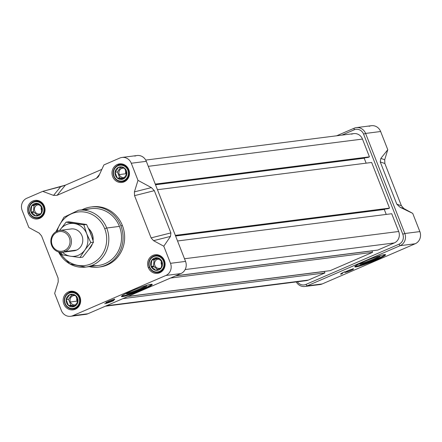 <?xml version="1.0" encoding="UTF-8"?>
<svg xmlns="http://www.w3.org/2000/svg" width="442" height="442" viewBox="0 0 442 442"><rect width="100%" height="100%" fill="white"/><g stroke="black" fill="none" stroke-linecap="round" stroke-linejoin="round"><path stroke-width="0.66" d="M127.197 293.908A10.906 1.017 -21.4 0 1 126.445 293.72A10.906 1.017 -21.4 0 1 128.865 292.14A10.906 1.017 158.6 0 0 127.197 293.908A10.906 1.017 -21.4 0 0 140.462 289.355A10.906 1.017 -21.4 0 0 145.993 285.786A10.906 1.017 158.6 0 0 143.821 286.278A10.906 1.017 -21.4 0 1 145.993 285.786A10.906 1.017 -21.4 0 1 146.672 285.797A10.906 1.017 -21.4 0 1 139.213 289.886A10.906 1.017 -21.4 0 1 127.197 293.908L127.517 293.068A10.26 0.956 158.6 0 1 127.169 293.096A10.26 0.956 158.6 0 0 127.517 293.068A10.26 0.956 158.6 0 0 137.241 289.93A10.26 0.956 158.6 0 0 145.716 285.83A10.26 0.956 -21.4 0 1 137.241 289.93A10.26 0.956 -21.4 0 1 127.517 293.068L127.456 292.913M142.457 289.101A16.525 1.541 158.6 0 1 121.683 296.046A16.525 1.541 158.6 0 0 142.457 289.101A16.525 1.541 158.6 0 0 151.744 284.267A16.525 1.541 -21.4 0 1 142.457 289.101L142.694 289.714A16.525 1.541 158.6 0 0 152.219 284.433A16.525 1.541 158.6 0 0 130.97 291.206A16.525 1.541 158.6 0 0 121.451 296.488A16.525 1.541 158.6 0 0 142.694 289.714A16.525 1.541 -21.4 0 1 122.6 296.615A16.525 1.541 -21.4 0 1 130.97 291.206A16.525 1.541 -21.4 0 1 151.07 284.311A16.525 1.541 -21.4 0 1 142.694 289.714M70.609 316.29A9.365 8.746 -97.3 0 0 72.831 315.682A9.365 8.746 82.7 0 1 61.361 310.488L54.659 293.377L61.361 310.488A9.365 8.746 -97.3 0 0 70.609 316.29L85.66 314.373A9.365 8.746 -97.3 0 0 87.881 313.765L180.883 273.57A9.365 8.746 -97.3 0 0 185.546 261.404L146.324 161.324A9.365 8.746 -97.3 0 0 137.075 155.523L122.031 157.44A9.365 8.746 -97.3 0 0 119.81 158.048A9.365 8.746 82.7 0 1 131.28 163.242A9.365 8.746 -97.3 0 0 122.031 157.44M83.356 314.339A9.365 8.746 -97.3 0 0 87.881 313.765L72.831 315.682L165.833 275.482A9.365 8.746 -97.3 0 0 170.496 263.316A9.365 8.746 82.7 0 1 165.833 275.482L72.831 315.682L87.881 313.765L180.883 273.57L165.833 275.482L180.883 273.57A9.365 8.746 -97.3 0 0 185.546 261.404L170.496 263.316L185.546 261.404L146.324 161.324A9.365 8.746 -97.3 0 0 134.86 156.131M112.036 300.853A4.68 0.436 158.6 0 0 114.721 299.339A4.68 0.436 158.6 0 0 108.71 301.273A4.68 0.436 158.6 0 0 106.014 302.753A4.68 0.436 158.6 0 0 112.036 300.853A4.68 0.436 -21.4 0 1 106.34 302.809A4.68 0.436 -21.4 0 1 108.71 301.273A4.68 0.436 -21.4 0 1 114.406 299.322A4.68 0.436 -21.4 0 1 112.036 300.853L112.008 300.803M113.108 300.715A7.713 0.718 -21.4 0 1 104.666 303.748A7.448 0.696 158.6 0 0 113.693 300.643A7.448 0.696 -21.4 0 1 104.666 303.748A7.713 0.718 158.6 0 0 113.108 300.715L113.693 300.643L113.108 300.715M39.1 233.061L28.846 227.519L39.388 233.227L28.846 227.519L22.144 210.409A9.365 8.746 82.7 0 1 26.807 198.243A9.365 8.746 -97.3 0 0 22.144 210.409L28.846 227.519L39.1 233.061L41.542 235.846L58.095 278.079L58.228 281.863L58.095 278.079L41.542 235.846L39.117 233.067M26.807 198.243L42.708 191.369L53.548 195.386L57.084 195.309L53.548 195.386L60.681 186.668L65.41 185.137L101.848 169.385L65.41 185.137L42.708 191.369L53.548 195.386L60.681 186.668L42.708 191.369L26.807 198.243M57.084 195.309L96.334 178.341L98.897 175.783L98.179 176.944L96.334 178.341L99.505 174.468L96.334 178.341L57.084 195.309L65.41 185.137L57.084 195.309M103.909 164.921L98.897 175.783L103.909 164.921L119.81 158.048L103.909 164.921M131.28 163.242L137.981 180.353L134.412 191.867L134.545 195.646L134.412 191.867L151.374 187.601L154.335 190.668L170.888 232.906L170.496 236.404L163.794 246.211L153.54 240.669L151.098 237.884L153.54 240.669L163.794 246.211L170.496 263.316L163.794 246.211L170.496 236.404L170.888 232.906L154.335 190.668L151.374 187.601L137.981 180.353L134.412 191.867L151.374 187.601L137.981 180.353L131.28 163.242L146.324 161.324L131.28 163.242M134.545 195.646L151.098 237.884L170.888 232.906L151.098 237.884L134.545 195.646L154.335 190.668L134.545 195.646M54.659 293.377L58.228 281.863L54.659 293.377M28.216 213.16A9.365 8.746 -97.3 0 1 32.879 200.994A9.365 8.746 -97.3 0 1 44.349 206.187A9.365 8.746 82.7 0 1 37.465 218.961A9.365 8.746 82.7 0 1 28.216 213.16A9.365 8.746 82.7 0 1 35.1 200.386A9.365 8.746 82.7 0 1 44.349 206.187A9.365 8.746 82.7 0 1 39.681 218.354A9.365 8.746 82.7 0 1 28.216 213.16L29.399 213.011M148.291 267.543A9.365 8.746 82.7 0 1 155.175 254.769A9.365 8.746 82.7 0 1 164.424 260.57A9.365 8.746 82.7 0 1 157.54 273.344A9.365 8.746 82.7 0 1 148.291 267.543A9.365 8.746 82.7 0 1 152.96 255.377A9.365 8.746 82.7 0 1 164.424 260.57A9.365 8.746 -97.3 0 1 159.761 272.736A9.365 8.746 -97.3 0 1 148.291 267.543L149.479 267.388M98.583 267.117L100.146 266.918A30.294 28.288 -97.3 0 0 122.417 225.586A30.294 28.288 -97.3 0 0 92.494 206.812L90.93 207.011A30.294 28.288 82.7 0 1 120.854 225.785A30.294 28.288 82.7 0 1 98.583 267.117A30.294 28.288 82.7 0 1 89.229 266.637A30.294 28.288 82.7 0 0 116.71 256.587A30.294 28.288 82.7 0 0 120.854 225.785L122.417 225.586A30.294 28.288 -97.3 0 0 91.715 206.922M68.499 291.88A9.365 8.746 82.7 0 1 70.714 291.272A9.365 8.746 82.7 0 1 80.345 298.245A9.365 8.746 82.7 0 1 75.3 309.24A9.365 8.746 82.7 0 1 73.079 309.848A9.365 8.746 82.7 0 1 63.455 302.875A9.365 8.746 82.7 0 1 68.499 291.88A9.365 8.746 82.7 0 1 79.963 297.074A9.365 8.746 82.7 0 1 75.3 309.24A9.365 8.746 -97.3 0 1 63.83 304.046A9.365 8.746 -97.3 0 1 68.499 291.88L73.018 291.306M117.34 164.49A9.365 8.746 -97.3 0 1 128.81 169.684A9.365 8.746 -97.3 0 1 124.141 181.85A9.365 8.746 82.7 0 1 121.926 182.458A9.365 8.746 82.7 0 1 112.296 175.485A9.365 8.746 82.7 0 1 117.34 164.49A9.365 8.746 82.7 0 1 119.561 163.883A9.365 8.746 82.7 0 1 129.186 170.855A9.365 8.746 82.7 0 1 124.141 181.85A9.365 8.746 82.7 0 1 112.677 176.656A9.365 8.746 82.7 0 1 117.34 164.49L121.859 163.916M120.854 225.785A30.294 28.288 82.7 0 0 82.002 209.812A30.294 28.288 82.7 0 1 90.93 207.011M55.858 231.801L63.924 217.243L78.438 210.265L91.14 208.652A28.642 26.747 82.7 0 1 119.428 226.398A28.642 26.747 82.7 0 1 98.373 265.476L85.671 267.09A28.642 26.747 82.7 0 0 106.726 228.017L104.721 228.707A26.99 25.205 82.7 0 1 92.892 263.001A26.99 25.205 82.7 0 1 59.83 252.227A26.99 25.205 -97.3 0 0 92.892 263.001A26.99 25.205 -97.3 0 0 104.721 228.707A26.99 25.205 -97.3 0 0 79.836 211.823A26.99 25.205 -97.3 0 0 57.145 231.127A26.99 25.205 82.7 0 1 79.836 211.823A26.99 25.205 82.7 0 1 104.721 228.707M108.909 301.251A4.133 0.387 158.6 0 0 106.539 302.588A4.133 0.387 158.6 0 0 111.837 300.875A4.133 0.387 158.6 0 0 114.224 299.577A4.133 0.387 158.6 0 0 108.909 301.251A4.133 0.387 -21.4 0 1 113.931 299.527A4.133 0.387 -21.4 0 1 111.837 300.875A4.133 0.387 -21.4 0 1 106.815 302.604A4.133 0.387 -21.4 0 1 108.909 301.251L108.881 301.201M360.534 264.222A10.906 1.017 -21.4 0 1 359.782 264.034A10.906 1.017 -21.4 0 1 362.197 262.449A10.906 1.017 158.6 0 0 360.534 264.222A10.906 1.017 -21.4 0 0 373.799 259.669A10.906 1.017 -21.4 0 0 379.324 256.1A10.906 1.017 158.6 0 0 377.159 256.587A10.906 1.017 -21.4 0 1 379.324 256.1A10.906 1.017 -21.4 0 1 380.004 256.106A10.906 1.017 -21.4 0 1 372.545 260.2A10.906 1.017 -21.4 0 1 360.534 264.222L360.854 263.382A10.26 0.956 158.6 0 1 360.501 263.41A10.26 0.956 158.6 0 0 360.854 263.382A10.26 0.956 158.6 0 0 370.578 260.239A10.26 0.956 158.6 0 0 379.054 256.139A10.26 0.956 -21.4 0 1 370.578 260.239A10.26 0.956 -21.4 0 1 360.854 263.382L360.794 263.228M375.794 259.415A16.525 1.541 158.6 0 1 355.02 266.355A16.525 1.541 158.6 0 0 375.794 259.415A16.525 1.541 158.6 0 0 385.076 254.575A16.525 1.541 -21.4 0 1 375.794 259.415L376.031 260.029A16.525 1.541 158.6 0 0 385.551 254.741A16.525 1.541 158.6 0 0 364.307 261.52A16.525 1.541 158.6 0 0 354.782 266.802A16.525 1.541 158.6 0 0 376.031 260.029A16.525 1.541 -21.4 0 1 355.932 266.924A16.525 1.541 -21.4 0 1 364.307 261.52A16.525 1.541 -21.4 0 1 384.402 254.62A16.525 1.541 -21.4 0 1 376.031 260.029M356.34 127.627L371.391 125.71A9.365 8.746 82.7 0 1 380.639 131.512L365.589 133.429L404.811 233.503L419.856 231.591L412.723 213.381L403.839 208.536L399.971 207.204L396.8 204.16L401.408 205.745L384.855 163.512L401.408 205.745L403.839 208.536L412.723 213.381L399.971 207.204L412.723 213.381L419.856 231.591A9.365 8.746 82.7 0 1 415.193 243.757L400.143 245.669L307.14 285.869L305.958 284.41A7.713 7.199 -97.3 0 1 297.383 281.775A7.713 7.199 -97.3 0 0 305.958 284.41L398.96 244.216A7.713 7.199 -97.3 0 0 402.8 234.194L363.578 134.119A7.713 7.199 -97.3 0 0 354.136 129.843L354.119 128.235L336.627 135.793L354.119 128.235A9.365 8.746 82.7 0 1 356.34 127.627A9.365 8.746 82.7 0 1 365.589 133.429L404.811 233.503A9.365 8.746 82.7 0 1 400.143 245.669L307.14 285.869A9.365 8.746 82.7 0 1 304.925 286.477A9.365 8.746 82.7 0 1 296.267 281.919A9.365 8.746 82.7 0 0 307.14 285.869L322.19 283.952A9.365 8.746 82.7 0 1 319.969 284.56L304.925 286.477M317.671 284.526A9.365 8.746 82.7 0 0 322.19 283.952L307.14 285.869L305.958 284.41L398.96 244.216A7.713 7.199 -97.3 0 0 402.8 234.194L404.811 233.503L419.856 231.591A9.365 8.746 82.7 0 1 415.193 243.757L322.19 283.952L415.193 243.757L400.143 245.669A9.365 8.746 82.7 0 0 404.811 233.503L402.8 234.194L363.578 134.119A7.713 7.199 -97.3 0 0 354.136 129.843L341.915 135.125L354.136 129.843L354.119 128.235A9.365 8.746 82.7 0 1 365.589 133.429L363.578 134.119L365.589 133.429L380.639 131.512L387.772 149.722L384.711 159.733L384.855 163.512L380.247 161.927L380.844 158.402L387.772 149.722L384.711 159.733L384.855 163.512L380.247 161.927L380.844 158.402L387.772 149.722L380.639 131.512A9.365 8.746 82.7 0 0 369.169 126.318M342.539 273.548A7.713 0.718 -21.4 0 1 341.998 273.493A7.713 0.718 -21.4 0 1 344.815 271.758A7.448 0.696 158.6 0 0 340.594 274.106A7.448 0.696 158.6 0 0 341.113 274.167L342.539 273.548L341.113 274.167A7.448 0.696 -21.4 0 1 344.815 271.758A7.713 0.718 158.6 0 0 342.539 273.548M350.843 270.465A4.68 0.436 158.6 0 0 353.528 268.951A4.68 0.436 158.6 0 0 347.517 270.891A4.68 0.436 158.6 0 0 344.821 272.366A4.68 0.436 158.6 0 0 350.843 270.465A4.68 0.436 -21.4 0 1 345.147 272.421A4.68 0.436 -21.4 0 1 347.517 270.891A4.68 0.436 -21.4 0 1 353.213 268.935A4.68 0.436 -21.4 0 1 350.843 270.465L350.81 270.421M396.8 204.16L380.247 161.927L396.8 204.16L399.971 207.204L403.839 208.536L401.408 205.745L396.8 204.16M347.716 270.863A4.133 0.387 158.6 0 0 345.346 272.2A4.133 0.387 158.6 0 0 350.644 270.493A4.133 0.387 158.6 0 0 353.031 269.189A4.133 0.387 158.6 0 0 347.716 270.863A4.133 0.387 -21.4 0 1 352.738 269.139A4.133 0.387 -21.4 0 1 350.644 270.493A4.133 0.387 -21.4 0 1 345.622 272.217A4.133 0.387 -21.4 0 1 347.716 270.863L347.688 270.819M341.998 273.493L341.881 273.184A7.713 0.718 -21.4 0 1 341.876 273.15A7.713 0.718 158.6 0 0 342.13 273.267M340.992 273.858L341.113 274.167L340.992 273.858L341.975 273.432L340.992 273.858A7.448 0.696 158.6 0 1 340.732 273.88A7.448 0.696 158.6 0 0 340.992 273.858M304.157 280.604A8.812 8.232 -97.3 0 0 308.417 280.062L106.378 305.77L308.417 280.062A8.812 8.232 82.7 0 1 306.323 280.637L105.373 306.207M308.417 280.062L324.925 272.924L324.367 271.498L127.81 296.505L324.367 271.498L324.925 272.924L122.893 298.632L324.925 272.924L308.417 280.062M330.146 270.67L372.567 252.338L372.004 250.907L175.452 275.918L372.004 250.907L372.567 252.338L170.529 278.046L372.567 252.338L330.146 270.67L128.108 296.378L330.146 270.67M377.788 250.078L394.297 242.945A8.812 8.232 -97.3 0 0 398.69 231.492A8.812 8.232 82.7 0 1 394.297 242.945L185.137 269.559L394.297 242.945L377.788 250.078L175.75 275.786L377.788 250.078M398.69 231.492L391.728 213.724L177.54 240.978L391.728 213.724L398.69 231.492L184.502 258.747L398.69 231.492M386.231 214.425L384.291 209.475L385.258 209.055L384.291 209.475L175.601 236.028L384.291 209.475L386.231 214.425M388.198 208.685L389.524 208.11L371.634 162.463L157.451 189.712L371.634 162.463L389.524 208.11L175.341 235.359L389.524 208.11L388.198 208.685L175.491 235.746L388.198 208.685M366.142 163.159L364.202 158.208L365.169 157.794L364.202 158.208L155.512 184.767L364.202 158.208L366.142 163.159M145.733 160.081L353.766 133.617A8.812 8.232 82.7 0 1 362.473 139.075L369.435 156.844L155.247 184.099L369.435 156.844L368.109 157.418L369.435 156.844L362.473 139.075A8.812 8.232 -97.3 0 0 351.677 134.186M368.109 157.418L155.402 184.485L368.109 157.418M64.355 250.581A9.912 9.26 -97.3 0 0 69.295 237.697A9.912 9.26 -97.3 0 0 57.151 232.199A9.912 9.26 -97.3 0 0 52.211 245.083A9.912 9.26 -97.3 0 0 64.355 250.581L65.145 251.553A11.017 10.288 82.7 0 1 62.532 252.266A11.017 10.288 82.7 0 1 51.211 244.061A11.017 10.288 82.7 0 1 57.14 231.127A11.017 10.288 82.7 0 1 59.753 230.415A11.017 10.288 82.7 0 1 71.079 238.614A11.017 10.288 82.7 0 1 65.145 251.553A11.017 10.288 -97.3 0 0 70.632 237.238A11.017 10.288 -97.3 0 0 57.14 231.127L57.151 232.199A9.912 9.26 82.7 0 1 69.295 237.697A9.912 9.26 82.7 0 1 64.355 250.581A9.912 9.26 -97.3 0 1 52.211 245.083A9.912 9.26 -97.3 0 1 57.151 232.199M88.953 249.244A13.768 12.857 -97.3 0 0 92.223 244.304A13.768 12.857 82.7 0 1 88.953 249.244M93.091 240.658A13.768 12.857 -97.3 0 0 88.588 228.536A13.768 12.857 82.7 0 1 93.091 240.658M89.533 248.415A13.603 12.707 -97.3 0 0 91.682 245.166A13.603 12.707 -97.3 0 1 89.533 248.415M92.975 240.244A13.603 12.707 -97.3 0 0 88.77 228.928A13.603 12.707 -97.3 0 1 92.975 240.244M89.063 229.558L92.698 239.304L89.063 229.558M75.842 304.693A4.68 4.37 82.7 0 1 70.405 301.98A4.68 4.37 82.7 0 1 71.234 296.991A4.68 4.37 82.7 0 1 75.847 295.831A4.68 4.37 -97.3 0 0 73.847 295.593A4.68 4.37 -97.3 0 0 70.405 301.98L77.052 301.135A4.68 4.37 82.7 0 1 76.886 297.991A4.68 4.37 -97.3 0 0 77.052 301.135A4.68 4.37 -97.3 0 0 77.588 302.14A4.68 4.37 -97.3 0 1 77.052 301.135L77.847 300.836M70.405 301.98A4.68 4.37 -97.3 0 0 75.029 304.881M74.996 307.936A7.989 7.459 -97.3 0 0 78.974 297.56A7.989 7.459 -97.3 0 0 69.195 293.129A7.989 7.459 -97.3 0 0 65.212 303.51A7.989 7.459 -97.3 0 0 74.996 307.936L75.389 308.422A8.536 7.973 82.7 0 1 73.366 308.98A8.536 7.973 82.7 0 1 64.593 302.621A8.536 7.973 82.7 0 1 69.19 292.593A8.536 7.973 82.7 0 1 71.212 292.04A8.536 7.973 82.7 0 1 79.985 298.4A8.536 7.973 82.7 0 1 75.389 308.422A8.536 7.973 -97.3 0 0 79.643 297.328A8.536 7.973 -97.3 0 0 69.19 292.593L69.195 293.129A7.989 7.459 82.7 0 1 78.974 297.56A7.989 7.459 82.7 0 1 74.996 307.936A7.989 7.459 -97.3 0 1 65.212 303.51A7.989 7.459 -97.3 0 1 69.195 293.129M77.996 301.433A6.359 5.939 82.7 0 1 74.405 306.428A6.359 5.939 82.7 0 1 68.504 305.532A6.359 5.939 82.7 0 1 66.195 299.637A6.359 5.939 82.7 0 1 69.781 294.637A6.359 5.939 82.7 0 1 75.681 295.538A6.359 5.939 82.7 0 1 77.996 301.433L75.681 295.538L69.781 294.637L66.195 299.637L68.504 305.532L74.405 306.428L77.996 301.433A6.359 5.939 82.7 0 1 74.405 306.428A6.359 5.939 82.7 0 1 68.504 305.532A6.359 5.939 82.7 0 1 66.195 299.637A6.359 5.939 82.7 0 1 69.781 294.637A6.359 5.939 82.7 0 1 75.681 295.538A6.359 5.939 82.7 0 1 77.996 301.433L75.681 295.538L69.781 294.637L66.195 299.637L68.504 305.532L74.405 306.428L77.996 301.433M70.847 305.234L68.538 299.339L71.737 294.88L68.538 299.339L70.847 305.234L74.902 305.853L70.847 305.234L68.504 305.532M41.393 206.712A4.68 4.37 -97.3 0 0 41.752 210.911A4.68 4.37 -97.3 0 1 41.393 206.712M38.227 204.707A4.68 4.37 -97.3 0 0 37.122 205.011A4.68 4.37 -97.3 0 0 34.598 210.508A4.68 4.37 -97.3 0 0 39.41 213.994A4.68 4.37 -97.3 0 0 40.52 213.69A4.68 4.37 -97.3 0 0 41.294 213.254A4.68 4.37 82.7 0 1 40.52 213.69A4.68 4.37 82.7 0 1 34.785 211.094A4.68 4.37 82.7 0 1 37.122 205.011L39.145 204.751M29.597 212.624A7.989 7.459 -97.3 0 0 39.377 217.05A7.989 7.459 -97.3 0 0 43.355 206.674A7.989 7.459 -97.3 0 0 33.575 202.243A7.989 7.459 -97.3 0 0 29.597 212.624L29.316 212.801A8.536 7.973 82.7 0 1 35.592 201.154A8.536 7.973 82.7 0 1 44.029 206.447A8.536 7.973 82.7 0 1 37.747 218.094A8.536 7.973 82.7 0 1 29.316 212.801A8.536 7.973 -97.3 0 0 39.774 217.536A8.536 7.973 -97.3 0 0 44.029 206.447L43.355 206.674A7.989 7.459 82.7 0 1 39.377 217.05A7.989 7.459 82.7 0 1 29.597 212.624A7.989 7.459 -97.3 0 1 33.575 202.243A7.989 7.459 -97.3 0 1 43.355 206.674M35.736 215.939A6.359 5.939 82.7 0 1 30.995 212.016A6.359 5.939 82.7 0 1 31.736 205.729A6.359 5.939 82.7 0 1 37.216 203.359A6.359 5.939 82.7 0 1 41.957 207.281A6.359 5.939 82.7 0 1 41.216 213.569A6.359 5.939 82.7 0 1 35.736 215.939L41.216 213.569L41.957 207.281L37.216 203.359L31.736 205.729L30.995 212.016L35.736 215.939A6.359 5.939 82.7 0 1 30.995 212.016A6.359 5.939 82.7 0 1 31.736 205.729A6.359 5.939 82.7 0 1 37.216 203.359A6.359 5.939 82.7 0 1 41.957 207.281A6.359 5.939 82.7 0 1 41.216 213.569A6.359 5.939 82.7 0 1 35.736 215.939L41.216 213.569L41.957 207.281L37.216 203.359L31.736 205.729L30.995 212.016L35.736 215.939M33.343 211.718L34.078 205.431L37.852 203.801L34.078 205.431L33.343 211.718L37.559 215.21L33.343 211.718L30.995 212.016M126.688 173.446L125.893 173.745A4.68 4.37 -97.3 0 1 125.727 170.601A4.68 4.37 -97.3 0 0 125.893 173.745A4.68 4.37 -97.3 0 0 126.429 174.75A4.68 4.37 82.7 0 1 125.893 173.745L119.252 174.59A4.68 4.37 -97.3 0 0 123.876 177.491M124.688 168.441A4.68 4.37 -97.3 0 0 122.694 168.203A4.68 4.37 -97.3 0 0 119.252 174.59A4.68 4.37 82.7 0 1 120.08 169.601A4.68 4.37 82.7 0 1 124.688 168.441M118.036 165.739A7.989 7.459 -97.3 0 0 114.058 176.12A7.989 7.459 -97.3 0 0 123.837 180.546A7.989 7.459 -97.3 0 0 127.815 170.17A7.989 7.459 -97.3 0 0 118.036 165.739L118.031 165.203A8.536 7.973 82.7 0 1 120.053 164.651A8.536 7.973 82.7 0 1 128.832 171.01A8.536 7.973 82.7 0 1 124.235 181.032A8.536 7.973 82.7 0 1 122.213 181.59A8.536 7.973 82.7 0 1 113.434 175.231A8.536 7.973 82.7 0 1 118.031 165.203A8.536 7.973 -97.3 0 0 113.776 176.297A8.536 7.973 -97.3 0 0 124.235 181.032L123.837 180.546A7.989 7.459 82.7 0 1 114.058 176.12A7.989 7.459 82.7 0 1 118.036 165.739A7.989 7.459 -97.3 0 1 127.815 170.17A7.989 7.459 -97.3 0 1 123.837 180.546M115.036 172.247A6.359 5.939 82.7 0 1 118.627 167.247A6.359 5.939 82.7 0 1 124.528 168.148A6.359 5.939 82.7 0 1 126.837 174.043A6.359 5.939 82.7 0 1 123.246 179.038A6.359 5.939 82.7 0 1 117.345 178.143A6.359 5.939 82.7 0 1 115.036 172.247L117.345 178.143L123.246 179.038L126.837 174.043L124.528 168.148L118.627 167.247L115.036 172.247A6.359 5.939 82.7 0 1 118.627 167.247A6.359 5.939 82.7 0 1 124.528 168.148A6.359 5.939 82.7 0 1 126.837 174.043A6.359 5.939 82.7 0 1 123.246 179.038A6.359 5.939 82.7 0 1 117.345 178.143A6.359 5.939 82.7 0 1 115.036 172.247L117.345 178.143L123.246 179.038L126.837 174.043L124.528 168.148L118.627 167.247L115.036 172.247L117.384 171.949L119.694 177.844L123.743 178.463L119.694 177.844L117.345 178.143M117.384 171.949L120.583 167.49L117.384 171.949L119.694 177.844M160.601 268.073A4.68 4.37 -97.3 0 0 161.374 267.637A4.68 4.37 82.7 0 1 160.601 268.073A4.68 4.37 82.7 0 1 154.866 265.476A4.68 4.37 82.7 0 1 157.197 259.393A4.68 4.37 -97.3 0 0 154.678 264.891A4.68 4.37 -97.3 0 0 159.49 268.377A4.68 4.37 -97.3 0 0 160.601 268.073M158.308 259.089A4.68 4.37 -97.3 0 0 157.197 259.393A4.68 4.37 82.7 0 1 159.142 259.067M163.435 261.056A7.989 7.459 -97.3 0 0 153.656 256.625A7.989 7.459 -97.3 0 0 149.672 267.001A7.989 7.459 -97.3 0 0 159.457 271.432A7.989 7.459 -97.3 0 0 163.435 261.056L164.104 260.824A8.536 7.973 82.7 0 1 157.827 272.476A8.536 7.973 82.7 0 1 149.396 267.183A8.536 7.973 82.7 0 1 155.672 255.537A8.536 7.973 82.7 0 1 164.104 260.824A8.536 7.973 -97.3 0 0 153.65 256.089A8.536 7.973 -97.3 0 0 149.396 267.183L149.672 267.001A7.989 7.459 82.7 0 1 153.656 256.625A7.989 7.459 82.7 0 1 163.435 261.056A7.989 7.459 -97.3 0 1 159.457 271.432A7.989 7.459 -97.3 0 1 149.672 267.001M157.291 257.741A6.359 5.939 82.7 0 1 162.032 261.664A6.359 5.939 82.7 0 1 161.297 267.951A6.359 5.939 82.7 0 1 155.816 270.322A6.359 5.939 82.7 0 1 151.076 266.399A6.359 5.939 82.7 0 1 151.816 260.106A6.359 5.939 82.7 0 1 157.291 257.741L151.816 260.106L151.076 266.399L155.816 270.322L161.297 267.951L162.032 261.664L157.291 257.741A6.359 5.939 82.7 0 1 162.032 261.664A6.359 5.939 82.7 0 1 161.297 267.951A6.359 5.939 82.7 0 1 155.816 270.322A6.359 5.939 82.7 0 1 151.076 266.399A6.359 5.939 82.7 0 1 151.816 260.106A6.359 5.939 82.7 0 1 157.291 257.741L151.816 260.106L151.076 266.399L155.816 270.322L161.297 267.951L162.032 261.664L157.291 257.741M161.474 261.095A4.68 4.37 -97.3 0 0 161.833 265.294A4.68 4.37 82.7 0 1 161.474 261.095M154.159 259.808L157.932 258.178L154.159 259.808L153.424 266.101L157.639 269.592L153.424 266.101L154.159 259.808L151.816 260.106M70.366 229.061A11.044 10.315 82.7 0 1 81.991 235.785A11.044 10.315 82.7 0 1 73.145 250.918A11.044 10.315 82.7 0 0 81.991 235.785A11.044 10.315 82.7 0 0 70.366 229.061M60.162 229.707L59.653 230.426L60.162 229.707A16.525 15.431 -97.3 0 0 59.681 230.42A16.525 15.431 82.7 0 1 60.162 229.707A16.525 15.431 82.7 0 1 74.4 223.558L66.134 222.138L68.869 221.79L86.571 224.481L90.621 233.249L93.5 242.166L88.704 249.592L82.731 257.161L79.996 257.509L84.792 250.089L90.765 242.514L93.5 242.166L88.704 249.592L82.731 257.161L79.996 257.509L84.792 250.089L90.765 242.514L86.715 233.746L83.836 224.829L86.571 224.481L90.621 233.249L93.5 242.166L90.765 242.514L86.715 233.746A16.525 15.431 -97.3 0 0 74.4 223.558A16.525 15.431 -97.3 0 0 60.162 229.707L66.134 222.138L68.869 221.79L86.571 224.481L83.836 224.829L66.134 222.138L60.162 229.707M70.56 256.238L79.996 257.509L70.56 256.238A16.525 15.431 -97.3 0 0 84.792 250.089A16.525 15.431 82.7 0 1 70.56 256.238A16.525 15.431 82.7 0 1 62.46 252.277A16.525 15.431 -97.3 0 0 70.56 256.238L62.294 254.819L70.56 256.238M61.035 252.338L62.294 254.819L61.035 252.338M86.715 233.746A16.525 15.431 82.7 0 1 84.792 250.089A16.525 15.431 82.7 0 0 86.715 233.746L83.836 224.829L74.4 223.558A16.525 15.431 82.7 0 1 86.715 233.746M107.047 302.052A4.409 0.409 158.6 0 0 107.4 301.952M113.158 299.698A4.409 0.409 158.6 0 0 113.489 299.527M58.543 251.94A28.642 26.747 -97.3 0 0 93.676 264.664A28.642 26.747 -97.3 0 0 106.726 228.017L119.428 226.398A28.642 26.747 -97.3 0 0 84.897 210.287M99.362 267.001A30.294 28.288 -97.3 0 0 122.417 225.586M91.914 265.46A28.642 26.747 -97.3 0 0 119.428 226.398M170.496 236.404L153.54 240.669L170.496 236.404M345.854 271.664A4.409 0.409 158.6 0 0 346.208 271.565M351.965 269.311A4.409 0.409 158.6 0 0 352.296 269.139M380.844 158.402L384.711 159.733L380.844 158.402M398.96 244.216L400.143 245.669L398.96 244.216M148.285 166.33L362.473 139.075L148.285 166.33M57.14 231.127A11.017 10.288 82.7 0 0 51.653 245.443A11.017 10.288 82.7 0 0 65.145 251.553L76.576 250.095M69.19 292.593A8.536 7.973 82.7 0 0 64.935 303.687A8.536 7.973 82.7 0 0 75.389 308.422L77.057 308.212M68.538 299.339L66.195 299.637M43.029 215.757A8.536 7.973 82.7 0 1 42.576 215.469M31.697 212.497L33.94 212.215M44.427 206.392L44.029 206.447A8.536 7.973 82.7 0 0 33.57 201.707A8.536 7.973 82.7 0 0 29.316 212.801M41.288 202.093A8.536 7.973 -97.3 0 0 40.929 202.486M37.122 205.011A4.68 4.37 82.7 0 1 39.062 204.685M34.078 205.431L31.736 205.729M125.898 180.822L124.235 181.032A8.536 7.973 82.7 0 0 128.489 169.938A8.536 7.973 82.7 0 0 118.031 165.203M124.688 177.303A4.68 4.37 82.7 0 1 119.252 174.59M159.225 259.134L157.197 259.393M161.004 256.868A8.536 7.973 82.7 0 1 161.369 256.476M149.396 267.183A8.536 7.973 82.7 0 0 159.855 271.918A8.536 7.973 82.7 0 0 164.104 260.824L164.507 260.774M154.02 266.598L151.777 266.88M162.656 269.847A8.536 7.973 -97.3 0 0 163.109 270.139M151.076 266.399L153.424 266.101M78.438 210.265A28.642 26.747 82.7 0 1 106.726 228.017M58.41 251.901L69.869 263.973L85.671 267.09M106.539 302.588L106.08 302.179M114.224 299.577L114.279 298.963M345.346 272.2L344.887 271.791M353.031 269.189L353.086 268.581M71.808 228.879L59.753 230.415M74.593 250.736L62.532 252.266M71.212 292.04L74.383 291.637M73.366 308.98L76.538 308.577M37.747 218.094L40.924 217.691M35.592 201.154L38.763 200.751M122.213 181.59L125.384 181.187M120.053 164.651L123.23 164.247M155.672 255.537L158.844 255.133M157.827 272.476L160.998 272.073"/></g></svg>
